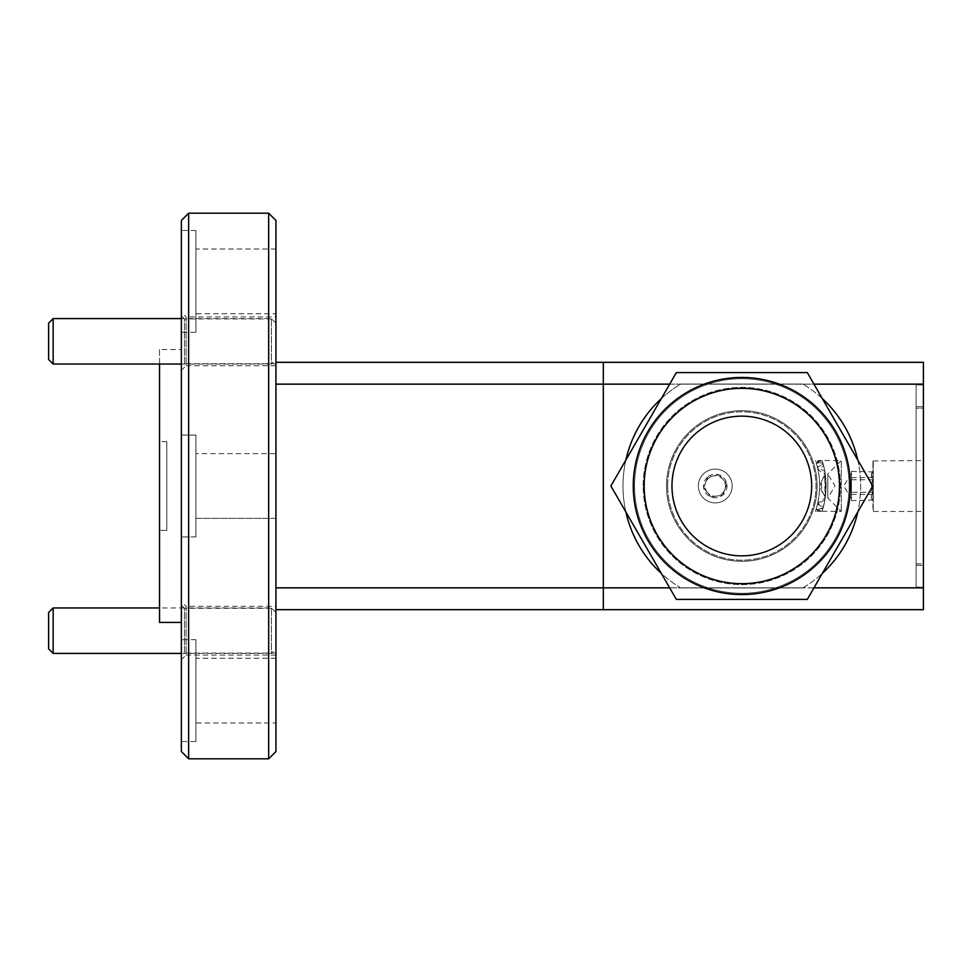 <?xml version="1.0" encoding="UTF-8"?>
<svg xmlns="http://www.w3.org/2000/svg" width="972" height="972" viewBox="0 0 972 972"><rect width="100%" height="100%" fill="white"/><g stroke="black" fill="none" stroke-linecap="round" stroke-linejoin="round"><path stroke-width="0.73" stroke-dasharray="4.86 3.65" d="M275.939 359.506L275.939 323.129L275.939 359.506L271.395 364.05L271.395 318.585L271.395 364.05L181.363 364.05M275.939 323.129L271.395 318.585L181.363 318.585M53.144 364.05L53.144 318.585M48.6 323.129L48.6 359.506M275.939 648.871L275.939 612.494L275.939 648.871L271.395 653.415L271.395 607.95L271.395 653.415L181.363 653.415M275.939 612.494L271.395 607.95L159.542 607.95M53.144 653.415L53.144 607.95M48.6 612.494L48.6 648.871M873.269 510.944L873.269 460.971L873.269 510.944M873.269 511.029L872.965 460.534L872.965 511.466L923.4 511.466L923.4 460.534L923.4 511.466M873.269 484.785L873.269 477.629C870.705 475.551 870.705 473.449 873.269 471.347C870.705 474.129 870.705 476.912 873.269 479.731C870.705 484.603 870.705 489.487 873.269 494.371C870.705 496.449 870.705 498.551 873.269 500.653C870.705 497.871 870.705 495.088 873.269 492.269L871.301 484.943L873.269 477.629L873.269 471.298L873.269 500.702L873.269 484.785M851.448 492.269L851.448 471.347L851.448 500.653L851.448 473.267L851.448 498.733L851.448 492.269L873.269 492.269M707.349 492.403A10.182 10.182 0 0 1 705.757 482.343L707.871 476.863A11.761 11.761 0 0 1 726.886 484.165A11.761 11.761 0 0 1 711.042 496.984A11.761 11.761 0 0 1 707.871 476.863L713.679 475.94A10.182 10.182 0 0 1 724.772 489.657A10.182 10.182 0 0 1 707.349 492.403L703.655 487.835L705.757 482.343A10.182 10.182 0 0 1 713.679 475.94L719.487 475.016L726.886 484.165L722.67 495.137L711.042 496.984L707.349 492.403M275.939 606.309L275.939 655.043L275.939 606.309L186.089 606.309L186.089 655.043L181.363 659.781L181.363 601.583L181.363 659.781M275.939 655.043L186.089 655.043L186.089 606.309L181.363 601.583M275.939 316.957L275.939 365.691L275.939 316.957L186.089 316.957L186.089 365.691L181.363 370.417L181.363 312.219L181.363 370.417M275.939 365.691L186.089 365.691L186.089 316.957L181.363 312.219M275.939 318.95L275.939 363.698L275.939 318.95L184.461 318.95L184.461 363.698L181.363 366.784L181.363 315.864L181.363 366.784M275.939 363.698L184.461 363.698L184.461 318.95L181.363 315.864M275.939 608.302L275.939 653.05L275.939 608.302L184.461 608.302L184.461 653.05L181.363 656.136L181.363 605.216L181.363 656.136M275.939 653.05L184.461 653.05L184.461 608.302L181.363 605.216M275.939 722.974L275.939 658.226L275.939 722.974L195.919 722.974L195.919 658.226L195.919 722.974M275.939 658.226L195.919 658.226M275.939 518.368L195.919 518.368L195.919 453.632L195.919 518.368L195.919 453.632L195.919 518.368L275.939 518.368L275.939 453.632L195.919 453.632L275.939 453.632L275.939 518.368M275.939 313.774L275.939 249.026L275.939 313.774L195.919 313.774L195.919 249.026L195.919 313.774M275.939 249.026L195.919 249.026M195.919 741.527L195.919 639.685L195.919 741.527L181.363 741.527L181.363 639.685L181.363 741.527M195.919 639.685L181.363 639.685M195.919 536.921L181.363 536.921L181.363 435.079L181.363 536.921L181.363 435.079L181.363 536.921L195.919 536.921L195.919 435.079L181.363 435.079L195.919 435.079L195.919 536.921M195.919 332.315L195.919 230.473L195.919 332.315L181.363 332.315L181.363 230.473L181.363 332.315M195.919 230.473L181.363 230.473M159.542 364.05L159.542 349.592L181.363 349.592L181.363 622.408L181.363 349.592M715.271 502.913A16.913 16.913 0 0 1 698.358 486A16.913 16.913 0 0 1 715.271 469.087A16.913 16.913 0 0 1 732.183 486A16.913 16.913 0 0 1 715.271 502.913A16.913 16.913 0 0 1 698.358 486A16.913 16.913 0 0 1 715.271 469.087A16.913 16.913 0 0 1 732.183 486A16.913 16.913 0 0 1 715.271 502.913M873.269 460.971L923.4 460.534M741.818 378.691A107.309 107.309 0 0 0 634.522 486A107.309 107.309 0 0 0 741.818 593.309A107.309 107.309 0 0 0 849.127 486A107.309 107.309 0 0 0 741.818 378.691A107.309 107.309 0 0 0 634.522 486A107.309 107.309 0 0 0 741.818 593.309A107.309 107.309 0 0 0 849.127 486A107.309 107.309 0 0 0 741.818 378.691A107.309 107.309 0 0 0 634.522 486A107.309 107.309 0 0 0 741.818 593.309A107.309 107.309 0 0 0 849.127 486A107.309 107.309 0 0 0 741.818 378.691M676.342 372.592L741.818 372.592L676.342 372.592L610.878 486L676.342 372.592L610.878 486L676.342 599.408L610.878 486L676.342 599.408L807.295 599.408L872.771 486L807.295 372.592L676.342 372.592M741.818 377.44A108.56 108.56 0 0 0 633.258 486A108.56 108.56 0 0 0 741.818 594.56A108.56 108.56 0 0 0 850.379 486A108.56 108.56 0 0 0 741.818 377.44M839.468 486A97.65 97.65 0 0 1 741.818 583.65A97.65 97.65 0 0 1 644.169 486A97.65 97.65 0 0 1 741.818 388.35A97.65 97.65 0 0 1 839.468 486M671.968 486A69.85 69.85 0 0 1 741.818 416.15A69.85 69.85 0 0 1 811.669 486A69.85 69.85 0 0 1 741.818 555.85A69.85 69.85 0 0 1 671.968 486M822.288 398.569A118.827 118.827 0 0 0 802.836 384.037A118.827 118.827 0 0 1 803.03 384.147A118.827 118.827 0 0 1 803.03 587.853L680.607 587.853A118.827 118.827 0 0 0 680.801 587.963A118.827 118.827 0 0 1 661.349 573.431M625.871 511.965A118.827 118.827 0 0 1 625.871 460.035M669.672 587.853L680.607 587.853A118.827 118.827 0 0 1 680.607 384.147A118.827 118.827 0 0 1 680.801 384.037L802.836 384.037L680.801 384.037A118.827 118.827 0 0 0 661.349 398.569M643.185 486A98.634 98.634 0 0 1 741.818 387.366A98.634 98.634 0 0 1 840.452 486A98.634 98.634 0 0 1 741.818 584.634A98.634 98.634 0 0 1 643.185 486A98.634 98.634 0 0 1 741.818 387.366A98.634 98.634 0 0 1 840.452 486A98.634 98.634 0 0 1 741.818 584.634A98.634 98.634 0 0 1 643.185 486M813.965 587.853L803.03 587.853A118.827 118.827 0 0 1 802.836 587.963L680.801 587.963L802.836 587.963A118.827 118.827 0 0 0 822.288 573.431M857.778 460.035A118.827 118.827 0 0 1 857.778 511.965M669.672 384.147L813.965 384.147M807.295 372.592L741.818 372.592L807.295 372.592L872.771 486L807.295 372.592M741.818 599.408L807.295 599.408L872.771 486L807.295 599.408L741.818 599.408M166.82 441.628L159.542 441.628L159.542 530.372L159.542 441.628L166.82 441.628L166.82 530.372L166.82 441.628M166.82 530.372L159.542 530.372L166.82 530.372M275.939 384.147L923.4 384.147L916.122 384.147L916.122 406.709L916.122 384.147L923.4 384.147L923.4 406.709L923.4 362.325L275.939 362.325L275.939 587.853L275.939 362.325M275.939 609.675L275.939 587.853L275.939 609.675L923.4 609.675L923.4 587.853L916.122 587.853L916.122 406.709L923.4 406.709L923.4 565.291L923.4 406.709L916.122 406.709L916.122 587.853L923.4 587.853L923.4 384.147M603.308 362.325L603.308 609.675M275.939 751.526L275.939 220.474M181.363 220.474L181.363 751.526M268.661 213.196L268.661 758.804M188.641 758.804L188.641 213.196M159.542 349.592L159.542 622.408M923.4 587.853L275.939 587.853M916.122 563.845L916.122 408.155L916.122 587.124L916.122 563.845L923.4 563.845L923.4 408.155L923.4 587.124L916.122 587.124L923.4 587.124L923.4 563.845L916.122 563.845M916.122 408.155L916.122 384.876L916.122 408.155L923.4 408.155L923.4 384.876L916.122 384.876L923.4 384.876L923.4 408.155L916.122 408.155M705.757 482.343L707.871 476.863L719.487 475.016L726.886 484.165L722.67 495.137L711.042 496.984L703.655 487.835L705.757 482.343M851.448 477.629L873.269 477.629M873.269 471.298L872.649 471.918L851.448 471.347M851.448 500.653L872.649 500.082L873.269 500.702M851.448 494.371L873.269 494.371M851.448 479.731L873.269 479.731M822.215 511.236L815.897 509.911L823.09 508.247L823.369 507.226L817.488 504.274L824.924 499.912L825.362 497.008C820.21 489.39 820.174 481.784 825.252 474.202L824.803 471.359L817.331 467.07L823.235 464.288L822.98 463.34L815.8 461.773L822.251 460.886L817.683 460.534L841.266 460.534L841.266 511.466L841.266 460.534L827.804 473.996L827.804 498.004L827.804 473.996L835.021 486L827.804 498.004L841.266 511.466L822.215 511.236C827.366 493.715 827.354 476.863 822.178 460.655M817.683 460.534L822.3 461.02L816.103 462.721L823.345 464.713L823.649 465.904L817.877 469.391L825.337 474.858L825.483 475.94C818.764 482.634 818.764 489.341 825.483 496.06L825.228 497.931L817.719 503.326L823.515 506.631L823.223 507.761L815.982 509.644L822.251 511.138L815.958 511.466M825.483 475.94A84.26 84.26 0 0 1 825.483 496.06M825.337 474.858L825.228 497.931M823.515 506.631C826.88 492.634 826.929 479.05 823.649 465.904M823.345 464.713C827.026 478.576 826.99 492.938 823.223 507.761M817.719 503.326C820.259 491.698 820.307 480.387 817.877 469.391M822.348 510.798C827.293 493.715 827.318 477.252 822.409 461.408M822.3 461.02C827.342 477.082 827.33 493.788 822.251 511.138M815.982 509.644C820.842 493.412 820.878 477.774 816.103 462.721M822.251 460.886C827.33 476.924 827.342 493.618 822.3 510.956M815.387 511.454C821.073 493.825 821.073 476.863 815.399 460.57M823.09 508.247C827.099 492.719 827.063 477.75 822.98 463.34M823.235 464.288C826.978 478.103 827.014 492.415 823.369 507.226M815.897 509.911C820.939 493.229 820.903 477.179 815.8 461.773M824.924 499.912L824.803 471.359M825.252 474.202L825.362 497.008M817.488 504.274C820.429 491.455 820.38 479.05 817.331 467.07M667.643 486A74.176 74.176 0 0 1 741.818 411.824A74.176 74.176 0 0 1 815.994 486A74.176 74.176 0 0 1 741.818 560.176A74.176 74.176 0 0 1 667.643 486A74.176 74.176 0 0 1 741.818 411.824A74.176 74.176 0 0 1 815.994 486A74.176 74.176 0 0 1 741.818 560.176A74.176 74.176 0 0 1 667.643 486M741.818 410.706A75.294 75.294 0 0 0 666.525 486A75.294 75.294 0 0 0 741.818 561.294A75.294 75.294 0 0 0 817.112 486A75.294 75.294 0 0 0 741.818 410.706A75.294 75.294 0 0 0 666.525 486A75.294 75.294 0 0 0 741.818 561.294A75.294 75.294 0 0 0 817.112 486A75.294 75.294 0 0 0 741.818 410.706M916.122 565.291L923.4 565.291L916.122 565.291M851.448 473.267L843.793 486L851.448 498.733"/><path stroke-width="1.46" d="M53.144 364.05L48.6 359.506L48.6 323.129L53.144 318.585L53.144 364.05L181.363 364.05M53.144 318.585L181.363 318.585M53.144 653.415L48.6 648.871L48.6 612.494L53.144 607.95L53.144 653.415L181.363 653.415M53.144 607.95L159.542 607.95M268.661 213.196L275.939 220.474L275.939 751.526L268.661 758.804L268.661 213.196L188.641 213.196L188.641 758.804L181.363 751.526L181.363 220.474L188.641 213.196M181.363 622.408L159.542 622.408L159.542 364.05M268.661 758.804L188.641 758.804M676.342 372.592L807.295 372.592L872.771 486L807.295 599.408L676.342 599.408L610.878 486L676.342 372.592M741.818 377.44A108.56 108.56 0 0 0 633.258 486A108.56 108.56 0 0 0 741.818 594.56A108.56 108.56 0 0 0 850.379 486A108.56 108.56 0 0 0 741.818 377.44M839.468 486A97.65 97.65 0 0 1 741.818 583.65A97.65 97.65 0 0 1 644.169 486A97.65 97.65 0 0 1 741.818 388.35A97.65 97.65 0 0 1 839.468 486M671.968 486A69.85 69.85 0 0 1 741.818 416.15A69.85 69.85 0 0 1 811.669 486A69.85 69.85 0 0 1 741.818 555.85A69.85 69.85 0 0 1 671.968 486M661.349 573.431A118.827 118.827 0 0 1 625.871 511.965M822.288 398.569A118.827 118.827 0 0 1 857.778 460.035M857.778 511.965A118.827 118.827 0 0 1 822.288 573.431M625.871 460.035A118.827 118.827 0 0 1 661.349 398.569M813.965 587.853L923.4 587.853L923.4 384.147L813.965 384.147M275.939 587.853L669.672 587.853M669.672 384.147L275.939 384.147M923.4 587.853L923.4 609.675L275.939 609.675M275.939 362.325L923.4 362.325L923.4 384.147M603.308 609.675L603.308 362.325"/></g></svg>
